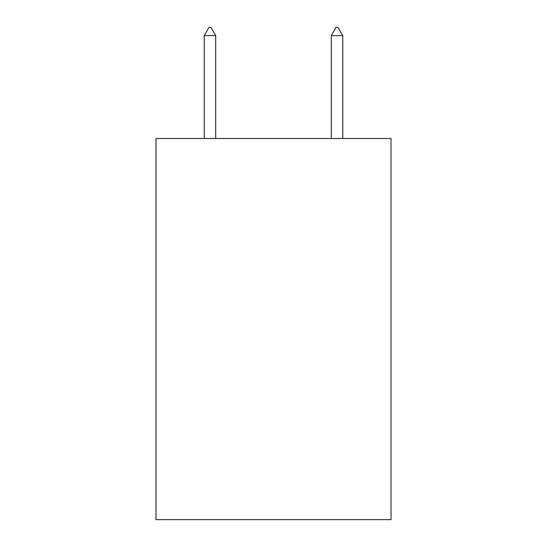 <?xml version="1.0" encoding="UTF-8"?>
<svg xmlns="http://www.w3.org/2000/svg" width="547" height="547" viewBox="0 0 547 547"><rect width="100%" height="100%" fill="white"/><g stroke="black" fill="none" stroke-linecap="round" stroke-linejoin="round"><path stroke-width="0.82" d="M391.016 138.514L391.016 519.65L155.984 519.65L155.984 138.514L391.016 138.514M215.696 35.61L210.93 27.35L209.022 27.35L204.263 35.61L215.696 35.61L215.696 138.514M204.263 35.61L204.263 138.514M336.07 27.35L337.978 27.35L342.737 35.61L331.304 35.61L336.07 27.35M342.737 138.514L342.737 35.61M331.304 138.514L331.304 35.61"/></g></svg>
